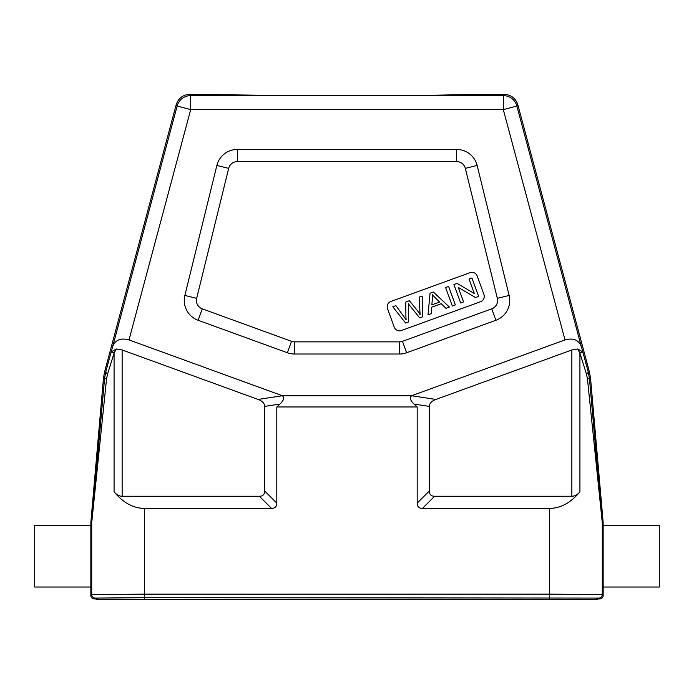 <?xml version="1.0" encoding="UTF-8"?>
<svg xmlns="http://www.w3.org/2000/svg" width="694" height="694" viewBox="0 0 694 694"><rect width="100%" height="100%" fill="white"/><g stroke="black" fill="none" stroke-linecap="round" stroke-linejoin="round"><path stroke-width="1.04" d="M433.377 95.225L478.938 94.349L504.278 94.358L503.306 95.607L190.694 95.607L190.694 109.643L177.135 106.017A14.036 14.036 -37.5 0 1 190.694 95.607L189.722 94.358L260.814 95.225M478.903 94.384L478.929 94.367C478.851 94.974 417.189 95.512 347 95.503C276.811 95.512 215.149 94.974 215.045 94.367L215.097 94.384M189.722 94.358C182.86 94.774 178.341 98.236 176.172 104.759L104.534 372.105L105.662 372.305L104.594 378.325L91.729 522.183L90.871 522.148L103.467 378.126L104.594 378.325A7.018 0.633 5 0 0 106.546 378.941L91.703 522.799A7.018 7.018 -87.5 0 1 91.729 522.183M596.684 598.089L144.335 597.681L97.316 598.089L96.457 598.948L96.457 599.651L597.543 599.651L596.684 598.089L596.684 599.651M422.629 316.82L419.705 317.878L409.772 305.56A59.649 59.649 0 0 1 408.272 303.66A50.992 50.992 0 0 1 408.393 306.375L408.662 321.895L405.574 323.022L392.795 306.765L395.892 305.629L403.778 316.473A71.161 71.161 0 0 1 406.12 319.899A168.347 168.347 0 0 1 405.903 316.108L405.712 302.064L409.356 300.736L416.218 309.116A46.585 46.585 0 0 1 420.191 314.781A72.61 72.61 0 0 1 419.861 310.348L419.124 297.179L422.169 296.069L422.629 316.82M406.12 319.899A71.014 71.014 0 0 0 403.778 316.473L395.892 305.629M409.772 305.56L419.705 317.878M435.346 297.813L439.588 302.055L435.346 297.813A41.787 41.787 0 0 1 432.336 294.56A21.661 21.661 0 0 1 432.379 298.672L431.85 304.874L439.588 302.055M445.956 308.327L441.254 303.703L431.703 307.182L431.226 313.688L428.016 314.85L430.072 293.198L433.325 292.009L449.4 307.069L445.956 308.327M452.332 306.002L445.609 287.542L448.628 286.44L455.351 304.9L452.332 306.002M460.651 302.974L453.928 284.514L457.034 283.386L474.306 293.51L469.031 279.014L471.929 277.956L478.652 296.425L475.546 297.553L458.266 287.411L463.549 301.925L460.651 302.974M483.926 294.499L477.212 276.038A5.613 5.613 0 0 0 470.012 272.681L390.878 301.482A5.613 5.613 0 0 0 387.521 308.683L394.244 327.143A5.613 5.613 0 0 0 401.436 330.5L480.569 301.699A5.613 5.613 0 0 0 483.926 294.499M216.866 165.458L228.673 168.364A8.901 8.901 0 0 1 237.313 161.598L456.687 161.598A8.901 8.901 0 0 1 465.327 168.364L477.134 165.458A21.054 21.054 128.1 0 0 456.687 149.444L237.313 149.444A21.054 21.054 51.9 0 0 216.866 165.458L184.864 295.444A21.054 21.054 -28.1 0 0 198.102 320.264L287.368 352.752A21.054 21.054 0 0 0 294.568 354.018L399.432 354.018A21.054 21.054 0 0 0 406.632 352.752L495.898 320.264A21.054 21.054 -151.9 0 0 509.136 295.444L477.134 165.458M228.673 168.364L196.662 298.351L184.864 295.444M509.136 295.444L497.338 298.351A8.901 8.901 0 0 1 491.734 308.839L402.477 341.327A8.901 8.901 0 0 1 399.432 341.864L294.568 341.864A8.901 8.901 0 0 1 291.523 341.327L202.266 308.839A8.901 8.901 0 0 1 196.662 298.351M497.338 298.351L465.327 168.364M282.363 395.754L258.09 399.44L122.144 349.958L116.314 348.969L111.526 351.719L110.728 353.541L112.714 346.419C115.412 339.86 120.834 337.692 128.989 339.913L282.363 395.736C284.54 397.697 283.733 400.473 279.934 404.082L276.819 406.962L276.819 503.15L264.666 490.996A27.855 10.523 -135 0 1 259.4 496.262L271.554 508.416A27.855 10.523 -135 0 0 276.819 503.15M258.09 399.44A21.236 10.523 171.4 0 1 264.666 406.398L264.666 490.996M271.554 508.416L144.335 508.416C133.274 508.251 123.185 502.725 114.076 491.838C116.505 494.744 119.195 496.219 122.144 496.262L259.4 496.262M414.066 404.082L417.181 406.962L417.181 503.15A27.855 10.523 -45 0 0 422.446 508.416L434.6 496.262A27.855 10.523 -45 0 1 429.334 490.996L429.334 406.398A21.236 10.523 -171.4 0 1 435.91 399.44L571.856 349.958L577.686 348.969L582.466 351.711L583.272 353.541L581.286 346.419C578.588 339.86 573.166 337.692 565.011 339.913L411.637 395.736C409.46 397.697 410.267 400.473 414.066 404.082L429.334 406.398M411.646 395.727L282.354 395.727M417.181 406.962L276.819 406.962M504.278 94.358C511.122 94.783 515.642 98.253 517.837 104.759L516.865 106.017L503.306 109.643L503.306 95.607A14.036 14.036 37.5 0 1 516.865 106.017L581.286 346.419M517.837 104.759L589.466 372.105L588.339 372.305A324.636 2.837 -105 0 1 583.272 353.541M589.466 372.105L590.533 378.126L603.129 522.148A7.018 7.018 177.5 0 1 603.155 522.756L603.155 525.254L659.3 525.254L659.3 587.02L603.155 587.02L603.155 595.435L602.297 594.576L549.665 594.151L549.665 508.416C560.726 508.251 570.815 502.725 579.924 491.838C577.495 494.744 574.806 496.219 571.856 496.262L571.856 349.958M587.454 378.941A7.018 0.633 -5 0 0 589.406 378.325L588.339 372.305L586.465 374.127L587.454 378.941L602.297 522.799L602.297 594.576A3.505 3.505 135 0 1 598.783 598.089L599.651 598.948A3.513 3.505 -135 0 0 603.155 595.435M603.155 522.756L602.297 522.799A7.018 7.018 87.5 0 0 602.271 522.183L589.406 378.325L590.533 378.126M603.155 525.254L603.155 587.02M586.465 374.127L579.924 353.125L577.686 348.969M434.6 496.262L571.856 496.262M422.446 508.416L549.665 508.416M96.457 598.948L94.349 598.948A3.513 3.505 -45 0 1 90.845 595.435L90.845 522.756L91.703 522.799L91.703 594.576L90.845 595.435M597.543 598.948L599.651 598.948M110.728 353.541A324.636 2.837 105 0 1 105.662 372.305L107.535 374.127L114.076 353.125L116.314 348.969M144.335 508.416L144.335 594.151L91.703 594.576A3.505 3.505 -135 0 0 95.217 598.089L144.335 597.664L144.335 599.651M106.546 378.941L107.535 374.127M104.534 372.105L103.467 378.126M90.871 522.148A7.018 7.018 2.5 0 0 90.845 522.756M90.845 525.254L34.7 525.254L34.7 587.02L90.845 587.02M549.665 599.651L549.665 594.151L144.335 594.151L144.335 597.664L598.783 598.089M97.316 599.651L97.316 598.089M456.687 161.598L456.687 149.444M237.313 149.444L237.313 161.598M202.266 308.839L198.102 320.264M287.368 352.752L291.523 341.327M294.568 341.864L294.568 354.018M399.432 354.018L399.432 341.864M402.477 341.327L406.632 352.752M495.898 320.264L491.734 308.839M264.666 406.398L279.934 404.082M128.989 339.913L190.694 109.643L503.306 109.643L565.011 339.913M112.714 346.419L177.135 106.017L176.172 104.759M122.144 349.958L122.144 496.262M429.334 490.996L417.181 503.15M435.91 399.44L411.637 395.754M602.271 522.183L603.129 522.148M579.906 353.073A7.018 1.249 -15.1 0 0 582.448 351.693M579.924 353.099L579.924 491.838M94.349 598.948L95.217 598.089M111.526 351.719L114.076 353.125L114.076 491.838"/></g></svg>
